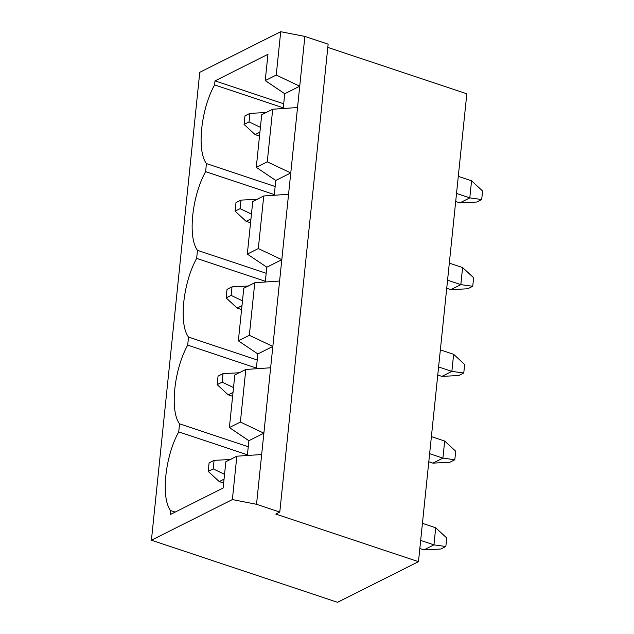 <?xml version="1.0" encoding="UTF-8"?>
<svg xmlns="http://www.w3.org/2000/svg" width="634" height="634" viewBox="0 0 634 634"><rect width="100%" height="100%" fill="white"/><g stroke="black" fill="none" stroke-linecap="round" stroke-linejoin="round"><path stroke-width="0.95" d="M469.802 197.887L456.528 193.457L469.802 197.887L471.561 180.809L458.295 176.379L471.561 180.809L469.802 197.887L481.697 199.528L476.705 202.032L481.697 199.528L482.585 190.993L481.697 199.528L469.802 197.887L459.809 202.896L469.802 197.887M259.916 132.173L255.09 134.59L259.512 136.072L255.09 134.59L244.066 124.415L249.067 121.902L249.947 113.367L244.954 115.871L244.066 124.415L244.954 115.871L249.947 113.367L266.843 112.503L249.947 113.367L249.067 121.902L260.408 127.339L249.067 121.902L244.066 124.415L255.09 134.59L259.916 132.173M455.695 201.525L459.809 202.896L455.695 201.525M482.585 190.993L471.561 180.809L482.585 190.993M459.809 202.896L476.705 202.032L459.809 202.896M460.831 284.626L447.564 280.204L460.831 284.626L462.598 267.556L449.324 263.126L462.598 267.556L460.831 284.626L472.734 286.275L467.741 288.779L472.734 286.275L473.614 277.732L472.734 286.275L460.831 284.626L450.837 289.643L460.831 284.626M250.945 218.912L246.119 221.337L250.549 222.811L246.119 221.337L235.103 211.162L240.104 208.649L240.983 200.114L235.983 202.618L235.103 211.162L235.983 202.618L240.983 200.114L257.879 199.25L240.983 200.114L240.104 208.649L251.444 214.086L240.104 208.649L235.103 211.162L246.119 221.337L250.945 218.912M446.732 288.272L450.837 289.643L446.732 288.272M473.614 277.732L462.598 267.556L473.614 277.732M450.837 289.643L467.741 288.779L450.837 289.643M451.868 371.373L438.601 366.943L451.868 371.373L453.635 354.295L440.361 349.873L453.635 354.295L451.868 371.373L463.771 373.014L458.77 375.526L463.771 373.014L464.651 364.479L463.771 373.014L451.868 371.373L441.874 376.39L451.868 371.373M241.982 305.659L237.156 308.084L241.578 309.558L237.156 308.084L226.14 297.901L231.133 295.396L232.02 286.853L227.02 289.366L226.14 297.901L227.02 289.366L232.02 286.853L248.916 285.989L232.02 286.853L231.133 295.396L242.481 300.833L231.133 295.396L226.14 297.901L237.156 308.084L241.982 305.659M437.761 375.019L441.874 376.39L437.761 375.019M464.651 364.479L453.635 354.295L464.651 364.479M441.874 376.39L458.77 375.526L441.874 376.39M442.904 458.12L429.638 453.69L442.904 458.12L444.672 441.042L431.397 436.612L444.672 441.042L442.904 458.12L454.808 459.761L449.807 462.273L454.808 459.761L455.688 451.226L454.808 459.761L442.904 458.12L432.911 463.137L442.904 458.12M233.019 392.406L228.192 394.831L232.615 396.305L228.192 394.831L217.177 384.648L222.169 382.143L223.057 373.6L218.056 376.113L217.177 384.648L218.056 376.113L223.057 373.6L239.953 372.737L223.057 373.6L222.169 382.143L233.518 387.58L222.169 382.143L217.177 384.648L228.192 394.831L233.019 392.406M428.798 461.766L432.911 463.137L428.798 461.766M455.688 451.226L444.672 441.042L455.688 451.226M432.911 463.137L449.807 462.273L432.911 463.137M433.941 544.868L420.667 540.437L433.941 544.868L435.709 527.789L422.434 523.359L435.709 527.789L433.941 544.868L445.845 546.508L440.844 549.012L445.845 546.508L446.724 537.973L445.845 546.508L433.941 544.868L423.948 549.884L433.941 544.868M224.056 479.153L219.229 481.571L223.651 483.053L219.229 481.571L208.214 471.395L213.206 468.883L214.086 460.347L209.093 462.852L208.214 471.395L209.093 462.852L214.086 460.347L230.99 459.484L214.086 460.347L213.206 468.883L224.555 474.319L213.206 468.883L208.214 471.395L219.229 481.571L224.056 479.153M419.835 548.505L423.948 549.884L419.835 548.505M446.724 537.973L435.709 527.789L446.724 537.973M423.948 549.884L440.844 549.012L423.948 549.884M248.885 440.701L229.389 427.57L234.818 374.979L229.389 427.57L240.381 422.054L263.879 433.18L270.639 367.775L245.818 369.464L240.381 422.054L245.818 369.464L234.818 374.979L245.818 369.464L270.639 367.775L261.668 454.523L236.847 456.203L232.369 499.576L256.524 504.299L261.668 454.523L256.524 504.299L279.792 512.058L275.79 514.063L418.472 561.676L337.526 602.3L151.415 540.2L232.369 499.576L236.847 456.203L225.855 461.718L223.136 488.021L225.855 461.718L236.847 456.203L261.668 454.523L263.879 433.18L240.381 422.054L229.389 427.57L248.885 440.701L263.879 433.18L248.885 440.701L247.355 455.489L248.885 440.701M256.318 368.75L257.848 353.954L238.352 340.823L243.789 288.232L238.352 340.823L249.344 335.307L272.842 346.433L279.602 281.028L254.781 282.716L249.344 335.307L254.781 282.716L243.789 288.232L254.781 282.716L279.602 281.028L270.639 367.775L272.842 346.433L249.344 335.307L238.352 340.823L257.848 353.954L272.842 346.433L257.848 353.954L256.318 368.75M265.289 282.003L266.811 267.207L247.315 254.083L252.752 201.485L247.315 254.083L258.307 248.56L281.805 259.686L288.565 194.289L263.744 195.969L258.307 248.56L263.744 195.969L252.752 201.485L263.744 195.969L288.565 194.289L279.602 281.028L281.805 259.686L258.307 248.56L247.315 254.083L266.811 267.207L281.805 259.686L266.811 267.207L265.289 282.003M274.253 195.256L275.782 180.468L256.279 167.336L261.715 114.738L256.279 167.336L267.271 161.821L290.768 172.939L297.528 107.542L272.707 109.222L267.271 161.821L272.707 109.222L261.715 114.738L272.707 109.222L297.528 107.542L288.565 194.289L290.768 172.939L267.271 161.821L256.279 167.336L275.782 180.468L290.768 172.939L275.782 180.468L274.253 195.256M283.216 108.509L284.745 93.721L265.242 80.589L267.96 54.294L265.242 80.589L276.234 75.074L299.731 86.2L304.875 36.423L280.719 31.7L276.234 75.074L280.719 31.7L199.765 72.324L151.415 540.2L199.765 72.324L280.719 31.7L304.875 36.423L297.528 107.542L299.731 86.2L276.234 75.074L265.242 80.589L284.745 93.721L299.731 86.2L284.745 93.721L283.216 108.509M178.725 431.881C165.054 456.385 160.767 497.856 170.586 510.576L175.158 512.098L170.586 510.576C160.767 497.856 165.054 456.385 178.725 431.881L179.549 423.829L248.259 446.756L179.549 423.829C169.73 411.117 174.017 369.638 187.688 345.134C174.017 369.638 169.73 411.117 179.549 423.829L178.725 431.881L247.426 454.808L178.725 431.881M256.39 368.061L187.688 345.134L188.52 337.09L257.222 360.009L188.52 337.09C178.693 324.37 182.98 282.891 196.651 258.387C182.98 282.891 178.693 324.37 188.52 337.09L187.688 345.134L256.39 368.061M265.361 281.314L196.651 258.387L197.483 250.343L266.185 273.27L197.483 250.343C187.664 237.623 191.944 196.152 205.614 171.648C191.944 196.152 187.664 237.623 197.483 250.343L196.651 258.387L265.361 281.314M274.324 194.567L205.614 171.648L206.446 163.596C196.627 150.876 200.915 109.405 214.577 84.901L214.997 80.875L267.96 54.294L214.997 80.875L283.699 103.802L214.997 80.875L214.577 84.901C200.915 109.405 196.627 150.876 206.446 163.596L275.156 186.523L206.446 163.596L205.614 171.648L274.324 194.567M170.174 514.602L170.586 510.576L170.174 514.602L223.136 488.021L170.174 514.602M283.287 107.828L214.577 84.901L283.287 107.828M466.822 93.8L418.472 561.676L466.822 93.8L327.81 47.415L466.822 93.8M328.143 44.182L279.792 512.058L328.143 44.182L304.875 36.423L328.143 44.182M256.524 504.299L232.369 499.576L151.415 540.2L337.526 602.3L418.472 561.676L275.79 514.063L279.792 512.058L256.524 504.299"/></g></svg>
